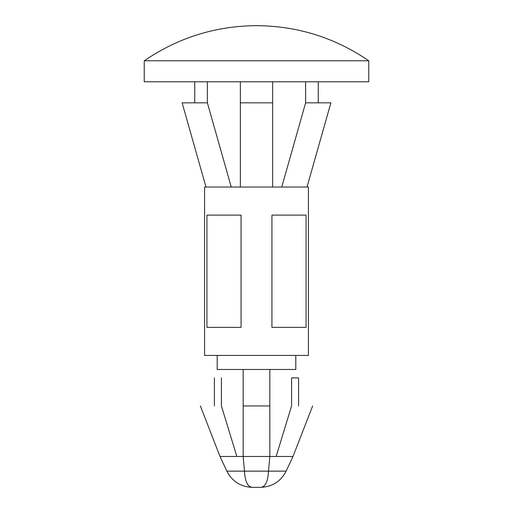 <?xml version="1.0" encoding="UTF-8"?>
<svg xmlns="http://www.w3.org/2000/svg" width="513" height="513" viewBox="0 0 513 513"><rect width="100%" height="100%" fill="white"/><g stroke="black" fill="none" stroke-linecap="round" stroke-linejoin="round"><path stroke-width="0.77" d="M286.145 471.146C280.778 481.431 272.3 486.831 260.707 487.35L260.444 487.35C265.259 487.138 267.94 481.733 268.498 471.146L286.145 471.146L292.987 456.474L269.832 456.474L268.498 471.146L269.832 456.474L269.832 369.469L217.204 369.469L217.204 355.438L217.204 369.469L295.796 369.469L269.832 369.469L295.796 369.469L269.832 369.469L269.832 456.474L292.987 456.474L286.145 471.146L268.498 471.146L269.832 456.474L268.498 471.146L226.855 471.146L244.502 471.146L243.168 456.474L243.168 369.469L243.168 405.956L269.832 405.956L243.168 405.956L243.168 456.474L269.832 456.474L220.013 456.474L243.168 456.474L244.502 471.146L268.498 471.146C267.94 481.733 265.259 487.138 260.444 487.35L260.707 487.35C272.3 486.831 280.778 481.431 286.145 471.146M298.598 377.889L298.598 405.956L298.598 377.889L291.583 377.889L291.583 405.956L291.583 377.889L298.598 377.889M318.246 81.785L318.246 102.831L318.246 81.785M204.578 355.438L308.422 355.438L204.578 355.438L204.578 187.033L204.578 355.438M308.422 187.033L204.578 187.033L308.422 187.033L308.422 355.438M271.935 215.101L306.075 215.101L306.075 327.371L271.935 327.371L271.935 215.101L271.935 327.371L306.075 327.371L306.075 215.101L271.935 215.101M206.925 215.101L241.065 215.101L241.065 327.371L206.925 327.371L206.925 215.101L206.925 327.371L241.065 327.371L241.065 215.101L206.925 215.101M240.36 187.033L240.36 81.785L240.36 187.033M272.64 187.033L272.64 102.831L240.36 102.831L272.64 102.831L272.64 187.033M272.64 81.785L272.64 102.831L272.64 81.785M368.77 81.785L144.23 81.785L368.77 81.785L368.77 60.797L144.23 60.797L144.23 81.785L144.23 60.797L368.77 60.797C334.925 37.654 297.502 25.939 256.5 25.65C215.505 25.964 178.082 37.68 144.23 60.797C178.082 37.68 215.505 25.964 256.5 25.65M182.121 102.831L207.38 102.831L231.241 187.033L207.38 102.831L182.121 102.831L205.982 187.033M305.62 102.831L330.879 102.831L305.62 102.831L281.759 187.033L305.62 102.831L305.62 81.785L305.62 102.831M207.38 81.785L207.38 102.831L207.38 81.785M276.148 456.474L291.583 405.956C319.048 405.956 319.048 405.956 291.583 405.956L276.148 456.474M291.807 456.474L292.987 456.474L312.635 405.956M221.417 377.889L221.417 405.956L221.417 377.889C212.369 377.889 212.369 377.889 221.417 377.889C212.369 377.889 212.369 377.889 221.417 377.889M221.417 405.956C193.952 405.956 193.952 405.956 221.417 405.956C193.952 405.956 193.952 405.956 221.417 405.956L236.852 456.474L221.417 405.956M252.556 487.35C247.741 487.138 245.06 481.733 244.502 471.146L226.855 471.146L244.502 471.146C245.06 481.733 247.741 487.138 252.556 487.35L260.444 487.35M295.796 369.469L295.796 355.438M330.879 102.831L307.018 187.033M194.754 102.831L194.754 81.785M252.293 487.35C240.687 486.856 232.203 481.45 226.855 471.146L220.013 456.474L200.365 405.956M214.402 405.956L214.402 377.889"/></g></svg>
